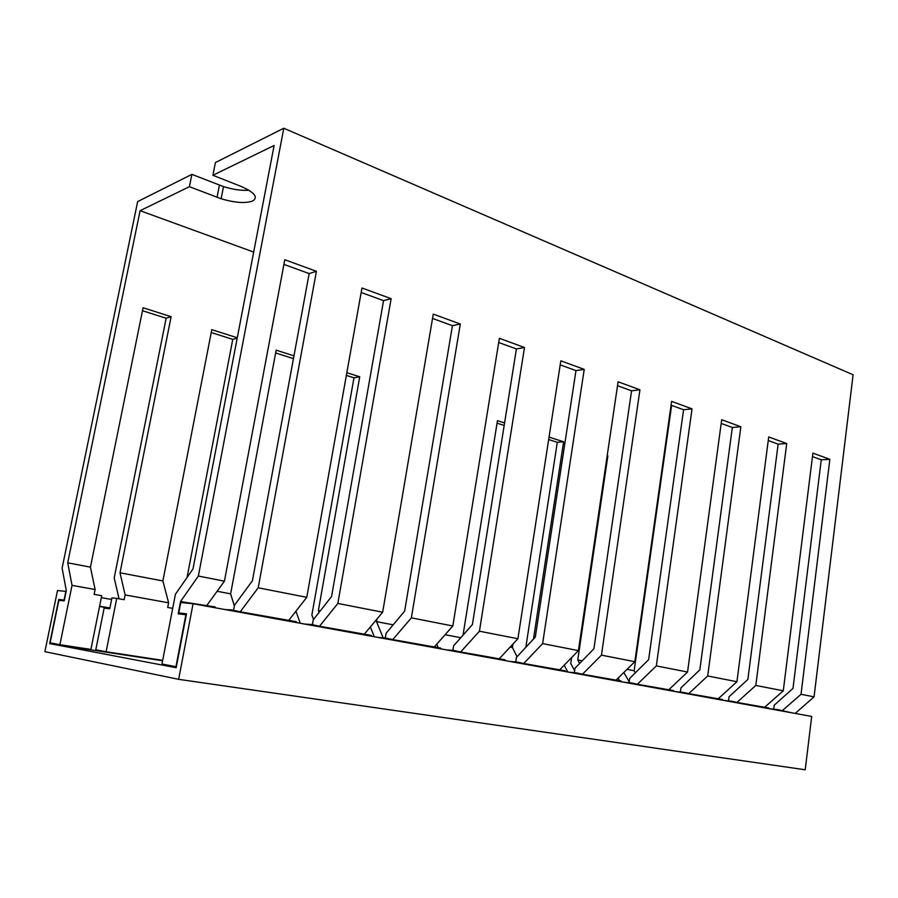 <?xml version="1.0" encoding="UTF-8"?>
<svg xmlns="http://www.w3.org/2000/svg" width="898" height="898" viewBox="0 0 898 898"><rect width="100%" height="100%" fill="white"/><g stroke="black" fill="none" stroke-linecap="round" stroke-linejoin="round"><path stroke-width="1.35" d="M64.297 600.414L58.763 599.46L49.682 643.585L162.594 660.76M109.848 608.294L99.555 606.509M178.646 679.326L805.225 769.766L811.691 716.436L193.07 603.725L178.646 679.326L44.9 651.679L57.494 590.547L65.857 591.355L64.084 600.055L58.763 599.46M109.915 607.991L99.611 606.206M49.682 643.585L176.176 667.719L186.492 613.794L178.758 612.93L186.402 614.277M193.07 603.725L180.756 602.524L178.758 612.93M111.61 599.471L101.328 597.653M795.235 713.394L814.059 696.848L853.1 374.769L283.802 128.234L215.408 162.56L212.893 175.278L241.068 186.402C254.785 192.486 258.568 197.403 252.417 201.118C245.075 203.532 234.647 202.735 221.121 198.75L223.512 186.604L191.88 174.369L137.641 201.59L62.119 568.131L66.306 590.603L64.196 600.874L58.875 600.279L50.12 642.845L59.897 644.697L72.031 585.361L95.109 589.526L90.44 567.154L143.085 307.756L171.125 316.691L120.018 572.789L162.886 580.95L211.805 329.656L237.274 337.771M248.926 190.219C241.427 190.758 232.952 189.545 223.512 186.604M221.121 198.75L189.411 186.694L140.099 210.682L253.685 252.069M214.97 607.71L215.127 606.891L206.675 605.656L224.433 581.174L198.357 576.056L180.532 601.548L178.174 613.828L185.897 614.715L175.952 666.675L161.966 664.026L175.424 594.263L192.991 568.928L274.103 145.498L212.893 175.278M635.346 672.804L634.145 670.727L671.614 405.391M142.479 310.73L166.152 318.24L114.203 577.897L119.041 598.798M211.243 332.541L232.773 339.377L187.042 577.515M275.641 352.97L293.455 358.616M346.37 375.398L353.98 377.811L311.875 614.973L313.537 619.452M497.065 423.194L504.193 425.45M548.667 439.56L557.299 442.299L525.835 647.301M571.633 657.583L570.746 663.532L574.63 670.626M140.099 210.682L67.709 562.822L72.031 585.361M189.411 186.694L191.88 174.369M67.709 562.822L90.44 567.154M627.017 669.369L634.145 670.727M607.194 455.656L607.867 455.87L577.751 659.985L582.207 660.827M549.037 437.124L563.607 441.76L533.468 639.073M510.131 647.099L512.444 647.548L512.983 644.057M463.031 635.155L497.458 420.679L504.586 422.958M445.105 634.718L460.786 637.703M376.947 619.081L376.509 621.652L393.167 624.817M346.853 372.692L359.728 376.79L318.375 610.573L320.238 610.932M217.114 591.288L230.629 593.859L276.169 350.164L293.96 355.833M623.852 672.467L629.206 681.829M619.665 680.807L618.082 678.102M607.16 455.915L607.867 455.87M577.751 659.985L579.648 663.465M567.85 672.007L564.202 665.149M557.299 442.299L563.607 441.76M517.068 656.741L512.444 647.548M436.675 644.203L438.258 647.716M374.376 636.761L370.313 626.972M376.509 621.652L383.132 637.737M353.98 377.811L359.728 376.79M318.375 610.573L319.059 612.425M300.224 623.246L295.936 611.168M234.367 605.914L230.629 593.859M232.773 339.377L237.184 338.243M172.708 608.35L167.702 607.463L168.6 602.794L162.886 580.95M106.11 651.735L95.783 649.804L104.146 608.092L109.758 608.754L111.924 597.9L116.74 598.382L106.11 651.735L162.673 660.356M120.018 572.789L125.125 594.947L124.171 599.707L116.74 598.382M125.125 594.947L168.6 602.794M166.152 318.24L171.125 316.691M59.897 644.697L90.922 649.422L101.721 595.711L94.133 594.353L95.109 589.526M198.357 576.056L283.802 128.234M206.675 605.656L180.532 601.548M814.059 696.848L801.027 694.3L829.853 459.327L812.903 453.131L783.28 690.809L755.813 685.432L786.715 443.533L768.71 436.944L736.932 681.717L707.691 675.981L740.861 426.741L721.7 419.725L687.554 672.03L656.337 665.912L692.032 408.859L671.603 401.384L634.83 661.691L601.447 655.147L639.937 389.788L618.105 381.785L578.413 650.623L542.628 643.597L584.216 369.381L560.823 360.816L517.899 638.747L479.431 631.204L524.488 347.504L499.378 338.31L452.828 625.985L411.374 617.846L460.304 324.01L433.274 314.109L382.66 612.223L337.85 603.434L391.146 298.675L361.961 287.989L306.768 597.327L258.197 587.797L316.422 271.308L284.812 259.735L224.433 581.174M791.89 712.832L777.735 709.633L777.668 710.239M801.027 694.3L782.259 710.677M773.75 709.094L774.244 705.177L792.99 688.418L821.255 459.81L812.466 456.611M769.294 708.713L777.735 709.633M233.547 610.281L234.49 605.207L252.405 580.759L309.159 273.576L283.936 264.405M312.403 624.66L313.267 619.8L331.564 596.519L383.558 300.628L361.164 292.49M385.298 637.984L386.095 633.292L404.661 611.078L452.435 325.682L432.533 318.442M452.895 650.376L453.625 645.797L472.393 624.57L516.406 348.94L498.704 342.508M515.744 661.893L516.429 657.426L535.309 637.097L575.966 370.605L560.206 364.869M574.338 672.613L574.978 668.269L593.904 648.771L631.563 390.821L617.521 385.713M629.094 682.637L629.689 678.405L648.625 659.671L683.569 409.735L671.064 405.189M680.37 692.021L680.931 687.89L699.834 669.863L732.33 427.47L721.206 423.418M728.503 700.822L729.03 696.803L747.866 679.427L778.139 444.128L768.25 440.525M316.422 271.308L309.159 273.576M258.197 587.797L240.249 611.785L231.909 609.955L231.751 610.775M296.194 622.516L296.34 621.719L240.249 611.785M288.572 620.597L306.768 597.327M225.162 609.574L231.909 609.955M391.146 298.675L383.558 300.628M337.85 603.434L319.52 626.243L311.808 624.548L311.673 625.334M371.177 636.177L371.312 635.414L319.52 626.243M364.139 634.392L382.66 612.223M304.658 624.054L311.808 624.548M460.304 324.01L452.435 325.682M411.374 617.846L392.763 639.612L385.612 638.018L385.489 638.781M440.604 648.827L440.727 648.087L392.763 639.612M434.093 647.155L452.828 625.985M378.125 637.445L385.612 638.018M524.488 347.504L516.406 348.94M479.431 631.204L460.64 651.993L453.995 650.511L453.872 651.241M505.069 660.569L505.181 659.85L460.64 651.993M499.03 658.997L517.899 638.747M446.239 649.849L453.995 650.511M584.216 369.381L575.966 370.605M542.628 643.597L523.714 663.499L517.517 662.107L517.405 662.814M565.078 671.502L565.19 670.817L523.714 663.499M559.465 670.031L578.413 650.623M509.559 661.388L517.517 662.107M639.937 389.788L631.563 390.821M601.447 655.147L582.488 674.23L576.696 672.916L576.595 673.601M621.102 681.705L621.192 681.043L582.488 674.23M615.86 680.314L634.83 661.691M568.58 672.142L576.696 672.916M692.032 408.859L683.569 409.735M656.337 665.912L637.367 684.242L631.945 683.008L631.855 683.67M673.5 691.258L673.59 690.607L637.367 684.242M668.595 689.945L687.554 672.03M623.706 682.188L631.945 683.008M740.861 426.741L732.33 427.47M707.691 675.981L688.755 693.615L683.659 692.448L683.58 693.099M722.621 700.204L722.71 699.576L688.755 693.615M718.03 698.958L736.932 681.717M675.33 691.595L683.659 692.448M786.715 443.533L778.139 444.128M755.813 685.432L736.955 702.416L732.162 701.304L732.083 701.933M768.767 708.612L768.845 708.006L736.955 702.416M764.467 707.433L783.28 690.809M723.766 700.418L732.162 701.304M829.853 459.327L821.255 459.81M217.024 197.313L219.415 185.134"/></g></svg>
